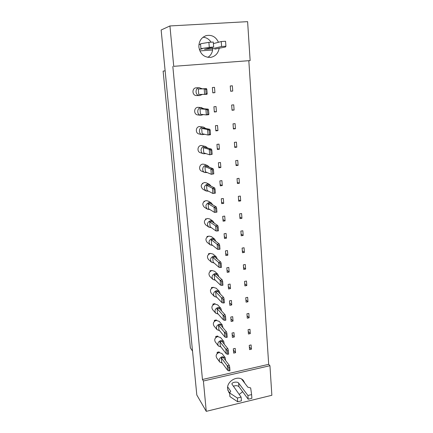 <?xml version="1.0" encoding="UTF-8"?>
<svg xmlns="http://www.w3.org/2000/svg" width="433" height="433" viewBox="0 0 433 433"><rect width="100%" height="100%" fill="white"/><g stroke="black" fill="none" stroke-linecap="round" stroke-linejoin="round"><path stroke-width="0.65" d="M212.76 48.61C212.522 52.474 210.887 55.392 207.856 57.362M219.195 48.095C218.302 53.205 215.51 56.29 210.828 57.356C204.23 57.627 200.246 54.201 198.882 47.089C198.785 41.265 201.253 37.433 206.297 35.598C211.818 34.591 215.878 36.816 218.465 42.277M242.664 391.724L239.178 394.436M229.658 393.408L228.938 392.569L227.606 388.91C226.497 380.726 239.043 374.399 243.562 380.78L244.845 383.297M212.803 92.851L212.376 87.52L214.503 87.336L214.925 92.662L212.803 92.851M214.925 92.662L212.787 92.673M230.643 91.255L230.259 85.972L232.348 85.788L232.732 91.071L230.643 91.255M232.732 91.071L230.632 91.098M214.335 112.001L213.918 106.751L216.029 106.545L216.446 111.79L214.335 112.001M216.446 111.79L214.303 111.595M232.034 110.247L231.655 105.04L233.728 104.84L234.107 110.047L232.034 110.247M234.107 110.047L232.007 109.885M215.851 130.869L215.434 125.694L217.528 125.473L217.94 130.642L215.851 130.869M217.94 130.642L215.802 130.236M233.409 128.969L233.03 123.838L235.087 123.616L235.46 128.747L233.409 128.969M235.46 128.747L233.365 128.401M217.339 149.461L216.933 144.362L219.006 144.124L219.412 149.217L217.339 149.461M219.412 149.217L217.274 148.611M234.756 147.415L234.388 142.354L236.429 142.121L236.791 147.177L234.756 147.415M236.791 147.177L234.702 146.652M218.806 167.782L218.405 162.759L220.467 162.505L220.862 167.522L218.806 167.782M220.862 167.522L218.725 166.727M236.088 165.595L235.72 160.611L237.749 160.362L238.107 165.341L236.088 165.595M238.107 165.341L236.017 164.648M202.4 183.435L202.72 183.17M220.256 185.844L219.861 180.891L221.902 180.621L222.297 185.568L220.256 185.844M222.297 185.568L220.153 184.582M237.398 183.516L237.04 178.602L239.048 178.336L239.406 183.246L237.398 183.516M239.406 183.246L237.316 182.385M203.981 201.551L203.954 201.226L204.511 201.145M221.68 203.645L221.29 198.763L223.32 198.476L223.704 203.353L221.68 203.645M223.704 203.353L221.566 202.184M238.691 201.188L238.339 196.344L240.331 196.057L240.683 200.901L238.691 201.188M240.683 200.901L238.594 199.873M205.54 219.412L205.502 218.974L206.33 218.849M223.087 221.193L222.703 216.381L224.716 216.078L225.095 220.884L223.087 221.193M225.095 220.884L222.957 219.542M239.969 218.605L239.617 213.832L241.598 213.534L241.944 218.302L239.969 218.605M241.944 218.302L239.86 217.122M207.077 237.013L207.028 236.472L208.23 236.283M224.473 238.496L224.094 233.75L226.091 233.43L226.47 238.172L224.473 238.496M226.47 238.172L224.326 236.656M241.224 235.785L240.878 231.076L242.843 230.762L243.184 235.465L241.224 235.785M243.184 235.465L241.105 234.129M208.587 254.366L208.533 253.722L210.573 253.402M225.842 255.557L225.469 250.875L227.449 250.545L227.818 255.216L225.842 255.557M227.818 255.216L225.68 253.538M242.464 252.726L242.123 248.077L244.077 247.752L244.412 252.39L242.464 252.726M244.412 252.39L242.334 250.907M210.081 271.475L210.016 270.733L212.138 270.495M227.19 272.379L226.822 267.767L228.786 267.421L229.154 272.027L227.19 272.379M229.154 272.027L227.016 270.181M243.687 269.429L243.351 264.85L245.289 264.509L245.619 269.082L243.687 269.429M245.619 269.082L243.541 267.453M211.553 288.346L211.477 287.501L213.669 287.344M228.521 288.968L228.159 284.421L230.107 284.059L230.47 288.605L228.521 288.968M230.47 288.605L228.332 286.603M244.894 285.904L244.564 281.39L246.485 281.033L246.81 285.547L244.894 285.904M246.81 285.547L244.737 283.777M213.004 304.978L212.922 304.042L214.887 303.663L215.169 303.966M229.831 305.335L229.474 300.848L231.411 300.475L231.763 304.956L229.831 305.335M231.763 304.956L229.631 302.802M246.085 302.158L245.76 297.704L247.665 297.336L247.985 301.79L246.085 302.158M247.985 301.79L245.917 299.88M214.432 321.378L214.346 320.355L216.3 319.96L216.635 320.36M231.125 321.475L230.773 317.048L232.694 316.664L233.046 321.086L231.125 321.475M233.046 321.086L230.908 318.78M247.259 318.195L246.934 313.795L248.829 313.416L249.148 317.811L247.259 318.195M249.148 317.811L247.081 315.765M215.845 337.561L215.748 336.446L217.685 336.04L218.08 336.528M232.402 337.399L232.05 333.031L233.961 332.636L234.307 336.998L232.402 337.399M234.307 336.998L232.175 334.547M248.418 334.016L248.098 329.675L249.976 329.286L250.29 333.616L248.418 334.016M250.29 333.616L248.228 331.445M217.236 353.517L217.133 352.316L219.055 351.899L219.493 352.473M233.663 353.111L233.317 348.803L235.211 348.392L235.552 352.695L233.663 353.111M235.552 352.695L233.419 350.102M249.56 349.626L249.246 345.345L251.108 344.939L251.421 349.215L249.56 349.626M251.421 349.215L249.359 346.914M250.139 60.593L173.736 66.319L169.931 25.953L247.611 21.65L250.139 60.593L173.736 66.319M172.832 66.482L202.455 379.492L268.682 364.332L269.943 365.717L271.859 395.286L206.265 411.35L196.815 395.004L161.141 30.007L169.931 25.953M206.265 411.35L203.402 381.002L269.943 365.717M202.455 379.492L203.402 381.002M268.682 364.332L248.829 60.788M165.125 70.801L163.122 71.126L190.39 347.856L192.523 351.087M203.028 37.227C206.427 37.503 209.107 39.159 211.071 42.201M225.582 360.478L225.16 357.647L222.221 356.716C219.477 357.869 218.66 359.65 219.775 362.064L222.286 363.103M222.021 353.561L219.049 352.538C216.348 353.669 215.542 355.423 216.646 357.799L219.699 361.956M221.317 357.885L227.265 365.788L227.644 370.323L221.696 362.302L221.317 357.885L223.282 357.452L229.279 365.338L227.265 365.788L228.759 367.4L229.052 370.913L229.993 370.697L229.707 367.189L228.759 367.4M227.644 370.323L229.052 370.913M229.707 367.189L229.279 365.338M217.133 352.316L217.729 353.117M224.278 344.224L223.747 341.431L220.841 340.533C218.037 341.713 217.231 343.531 218.432 345.994L220.954 346.995M220.614 337.578L217.669 336.587C214.903 337.74 214.119 339.532 215.304 341.962L218.351 345.886M219.932 341.707L225.88 349.182L226.264 353.783L220.316 346.189L219.932 341.707L221.912 341.285L227.915 348.738L225.88 349.182L227.379 350.735L227.677 354.297L228.624 354.091L228.332 350.53L227.379 350.735M226.264 353.783L227.677 354.297M228.332 350.53L227.915 348.738M215.748 336.446L216.321 337.172M222.952 327.732L222.308 324.983L219.444 324.122C216.57 325.329 215.78 327.191 217.079 329.702L219.601 330.671M219.179 321.367L216.273 320.415C213.442 321.595 212.668 323.429 213.951 325.908L216.993 329.6M218.53 325.302L224.478 332.333L224.868 336.998L218.919 329.843L218.53 325.302L220.521 324.896L226.524 331.905L224.478 332.333L225.983 333.832L226.28 337.448L227.238 337.242L226.941 333.632L225.983 333.832M224.868 336.998L226.28 337.448M226.941 333.632L226.524 331.905M214.346 320.355L214.892 321.005M220.224 293.985L219.331 291.366L216.587 290.597C213.561 291.885 212.814 293.839 214.351 296.459L216.868 297.314M216.213 288.237L213.42 287.382C210.438 288.643 209.702 290.57 211.223 293.152L214.254 296.356M215.661 291.793L221.609 297.893L222.01 302.699L216.062 296.464L215.661 291.793L217.685 291.414L223.688 297.493L221.609 297.893L223.125 299.273L223.428 302.997L224.402 302.808L224.099 299.089L223.125 299.273M222.01 302.699L223.428 302.997M224.099 299.089L223.688 297.493M211.477 287.501L211.964 288.005M217.371 259.178L216.208 256.747L213.648 256.109C210.438 257.5 209.756 259.562 211.602 262.284L214.102 262.993M216.208 256.747L213.004 254.052L210.481 253.419C207.32 254.788 206.649 256.812 208.473 259.497L211.499 262.192M212.706 257.316L218.649 262.425L219.066 267.377L213.117 262.122L212.706 257.316L214.763 256.964L220.765 262.062L218.649 262.425L220.175 263.681L220.494 267.518L221.485 267.345L221.166 263.513L220.175 263.681M219.066 267.377L220.494 267.518M221.166 263.513L220.765 262.062M208.533 253.722L208.939 254.074M214.351 223.26L212.906 221.079L210.622 220.603C207.196 222.156 206.601 224.337 208.847 227.146L211.331 227.655M212.906 221.079L209.718 218.941L207.467 218.476C204.089 219.996 203.51 222.14 205.724 224.911L208.847 227.146M209.669 221.826L215.607 225.891L216.029 230.989L210.092 226.778L209.669 221.826L211.759 221.507L217.756 225.555L215.607 225.891L217.144 227.011L217.469 230.962L218.476 230.805L218.151 226.854L217.144 227.011M216.029 230.989L217.469 230.962M218.151 226.854L217.756 225.555M205.502 218.974L205.81 219.185M221.599 310.986L220.835 308.296L218.026 307.479C215.077 308.724 214.308 310.629 215.721 313.194L218.243 314.109M217.712 304.924L214.855 304.015C211.954 305.233 211.196 307.111 212.592 309.638L215.629 313.091M217.106 308.664L223.055 315.235L223.45 319.971L217.501 313.275L217.106 308.664L219.114 308.274L225.117 314.823L223.055 315.235L224.565 316.68L224.868 320.344L225.831 320.149L225.528 316.485L224.565 316.68M223.45 319.971L224.868 320.344M225.528 316.485L225.117 314.823M212.922 304.042L213.442 304.615M218.817 276.719L217.788 274.181L215.125 273.477C212.013 274.814 211.293 276.817 212.976 279.491L215.488 280.281M214.681 271.312L211.959 270.522C208.895 271.832 208.186 273.802 209.848 276.438L212.874 279.393M214.194 274.679L220.137 280.292L220.549 285.168L214.6 279.42L214.194 274.679L216.235 274.311L222.237 279.907L220.137 280.292L221.658 281.612L221.972 285.385L222.952 285.206L222.643 281.428L221.658 281.612M220.549 285.168L221.972 285.385M222.643 281.428L222.237 279.907M210.016 270.733L210.465 271.155M215.883 241.36L214.584 239.043L212.148 238.486C208.83 239.952 208.192 242.069 210.221 244.84L212.717 245.457M214.584 239.043L211.385 236.624L208.987 236.072C205.718 237.511 205.09 239.595 207.098 242.323L210.119 244.759M211.201 239.698L217.139 244.293L217.561 249.321L211.618 244.58L211.201 239.698L213.274 239.362L219.271 243.947L217.139 244.293L218.67 245.484L218.995 249.376L219.991 249.213L219.672 245.322L218.67 245.484M217.561 249.321L218.995 249.376M219.672 245.322L219.271 243.947M207.028 236.472L207.391 236.754M212.76 204.874L211.185 202.844L209.079 202.46C205.523 204.111 204.993 206.357 207.483 209.204L209.956 209.583M211.185 202.844L207.997 200.999L205.924 200.62C202.428 202.243 201.902 204.452 204.36 207.25L207.483 209.204M208.116 203.689L214.048 207.207L214.481 212.381L208.544 208.717L208.116 203.689L210.221 203.386L216.213 206.887L214.048 207.207L215.591 208.257L215.921 212.267L216.933 212.116L216.603 208.105L215.591 208.257M214.481 212.381L215.921 212.267M216.603 208.105L216.213 206.887M229.636 392.899L227.861 390.333M241.668 379.156L247.838 387.194L250.658 387.908L251.611 394.593L247.914 395.486L238.632 383.059C237.533 381.327 231.72 382.171 231.899 384.044L241.121 397.131L237.381 398.035L229.614 392.926L230.735 391.264L227.682 386.896M229.614 392.926L229.923 396.606L237.679 401.77L237.381 398.035M241.121 397.131L241.414 400.861L237.679 401.77M247.914 395.486L248.19 399.204L238.919 386.647C237.522 385.489 235.655 385.37 233.3 386.279M251.611 394.593L251.887 398.306L248.19 399.204M199.84 50.899L212.625 50.022M214.773 49.124L225.452 47.008L225.923 46.217L225.561 41.265L221.231 41.546L221.604 46.504L212.213 48.74L204.457 49.33L213.664 47.04L213.274 42.061L208.89 42.342L200.528 43.776L200.934 48.658L202.39 48.712L199.326 49.481M200.571 44.253L198.915 44.713M208.89 42.342L209.291 47.332L200.934 48.658M213.664 47.04L209.291 47.332M221.231 41.546L213.399 43.609M225.923 46.217L221.604 46.504M211.115 186.201L209.399 184.334L207.51 184.047C203.824 185.817 203.364 188.133 206.124 190.991L208.598 191.229M209.399 184.334L206.216 182.791L204.354 182.51C200.733 184.247 200.279 186.526 203.001 189.34L206.124 190.991M215.374 193.14L212.906 193.491L206.974 190.385L206.541 185.281L208.663 184.999L214.654 187.933L212.468 188.231L214.016 189.21L214.351 193.28L215.374 193.14L215.039 189.069L214.016 189.21M206.541 185.281L212.468 188.231L212.906 193.491L214.351 193.28M215.039 189.069L214.654 187.933M207.651 148.026L205.643 146.495L204.3 146.386C200.533 146.625 199.84 152.757 203.461 153.742L205.956 153.607M205.643 146.495L201.156 145.477C197.448 145.71 196.777 151.739 200.338 152.708L203.461 153.742M212.175 154.3L209.68 154.819L203.764 152.892L203.315 147.637L205.475 147.388L211.456 149.136L209.231 149.396L210.79 150.224L211.136 154.424L212.175 154.3L211.829 150.099L210.79 150.224M203.315 147.637L209.231 149.396L209.68 154.819L211.136 154.424M211.829 150.099L211.456 149.136M203.997 108.775L200.993 107.568C196.755 107.774 196.636 114.945 200.852 115.292L203.44 114.599M201.643 107.568L197.859 107.324C193.692 107.525 193.583 114.572 197.729 114.913L200.852 115.292M208.874 114.231L208.614 114.707L206.357 114.929L200.457 114.252L199.992 108.835L202.189 108.623L208.154 109.116L205.891 109.338L207.456 109.998L207.818 114.334L208.874 114.231L208.517 109.895L207.456 109.998M199.992 108.835L205.891 109.338L206.357 114.929L207.818 114.334M208.517 109.895L208.154 109.116M209.41 167.252L207.553 165.552L205.919 165.357C202.346 165.617 201.459 171.306 204.787 172.507L207.261 172.578M207.553 165.552L204.381 164.318L202.768 164.129C199.256 164.383 198.384 169.974 201.664 171.159L204.787 172.507M213.788 173.871L211.304 174.304L205.383 171.777L204.939 166.602L207.082 166.332L213.063 168.686L210.86 168.967L212.414 169.866L212.755 174.006L213.788 173.871L213.447 169.736L212.414 169.866M204.939 166.602L210.86 168.967L211.304 174.304L212.755 174.006M213.447 169.736L213.063 168.686M205.837 128.531L203.672 127.167L202.66 127.123C198.666 127.345 198.233 133.976 202.151 134.674L204.69 134.29M203.672 127.167L199.521 126.544C195.592 126.761 195.175 133.272 199.028 133.965L202.151 134.674M210.535 134.425L210.27 134.787L208.035 135.031L202.124 133.721L201.67 128.385L203.846 128.152L209.816 129.283L207.575 129.527L209.134 130.268L209.491 134.539L210.535 134.425L210.189 130.154L209.134 130.268M201.67 128.385L207.575 129.527L208.035 135.031L209.491 134.539M210.189 130.154L209.816 129.283M202.124 88.749L199.299 87.71C194.79 87.899 195.056 95.655 199.553 95.579L202.195 94.502M199.402 87.704L196.176 87.818C191.738 88.002 192.008 95.623 196.436 95.547L199.553 95.579M207.185 93.712L206.931 94.307L198.763 94.486L198.292 88.987L206.465 88.624L204.181 88.825L205.756 89.398L206.119 93.804L207.185 93.712L206.822 89.306L205.756 89.398M198.292 88.987L204.181 88.825L204.657 94.508L206.119 93.804M206.822 89.306L206.465 88.624M238.632 383.059L238.919 386.647M212.11 47.419L212.213 48.74M206.297 35.598L205.632 35.809M225.16 357.647L221.945 353.463M223.747 341.431L220.538 337.48M222.308 324.983L219.098 321.27M219.331 291.366L216.121 288.145M220.835 308.296L217.626 304.827M217.788 274.181L214.584 271.22"/></g></svg>
